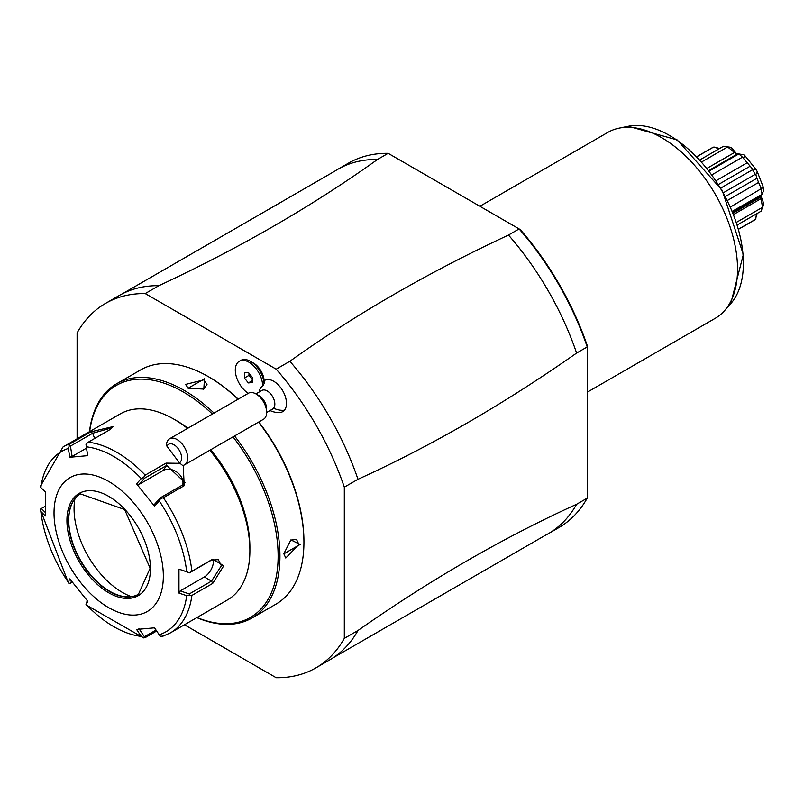 <?xml version="1.0" encoding="UTF-8"?>
<svg xmlns="http://www.w3.org/2000/svg" width="804" height="804" viewBox="0 0 804 804"><rect width="100%" height="100%" fill="white"/><g stroke="black" fill="none" stroke-linecap="round" stroke-linejoin="round"><path stroke-width="1.21" d="M184.458 624.768L276.184 677.722A210.417 121.484 -120 0 0 315.922 667.873A210.417 121.484 -120 0 0 344.313 638.386L344.313 487.174A210.417 121.484 -120 0 0 276.184 369.177L145.233 293.571A210.417 121.484 -120 0 0 105.505 303.42A210.417 121.484 -120 0 0 77.104 332.906L77.104 438.813M270.054 410.522A19.326 19.326 0 0 0 279.963 412.462A18.05 10.422 -120 0 0 284.415 410.211A18.05 10.422 -120 0 0 281.42 388.714A18.05 10.422 -120 0 0 264.134 380.744A15.025 8.673 60 0 0 253.521 363.106L250.486 361.348A19.326 11.155 -120 0 0 240.828 360.393L239.311 361.267A19.326 11.155 -120 0 0 236.215 376.292A19.326 11.155 -120 0 0 248.265 393.347M344.313 487.174L357.981 479.284A210.417 121.484 -120 0 0 289.852 361.287L276.184 369.177M357.981 479.284C430.854 446.19 503.726 404.121 576.609 353.067L587.242 346.926L587.232 498.138L576.609 504.279C503.726 537.374 430.854 579.443 357.981 630.497L344.313 638.386M315.922 667.873L329.58 659.983A210.417 121.484 -120 0 0 332.876 657.953A210.417 121.484 -120 0 0 357.981 630.497M145.233 293.571L158.901 285.681A210.417 121.484 -120 0 0 122.57 293.691A210.417 121.484 -120 0 0 119.163 295.53L105.505 303.42M122.57 293.691L334.494 171.332A210.417 121.484 60 0 1 337.791 169.302A210.417 121.484 60 0 1 377.518 159.453C312.424 206.025 239.552 248.094 158.901 285.681M377.518 159.453L388.151 153.313L520.278 229.602A208.276 120.248 -120 0 1 587.232 345.579L587.232 346.926A210.417 121.484 -120 0 0 519.113 228.929L508.48 235.059A210.417 121.484 60 0 1 576.609 353.067M289.852 361.287C355.107 314.645 427.979 272.566 508.48 235.059M388.151 153.323A210.417 121.484 -120 0 0 348.423 163.172L337.791 169.302M576.609 504.279A210.417 121.484 60 0 1 548.207 533.755L558.84 527.625A210.417 121.484 -120 0 0 587.232 498.138M548.207 533.755A210.417 121.484 60 0 1 544.8 535.605L332.876 657.953M479.877 206.276L607.955 132.338A107.354 61.978 60 0 1 619.1 128.148A107.354 61.978 60 0 1 697.229 168.438A107.354 61.978 60 0 1 737.549 269.139A107.354 61.978 60 0 1 724.504 310.726A107.354 61.978 60 0 1 715.309 318.283L587.232 392.221M738.715 229.15L753.921 220.376A41.868 24.17 -120 0 0 755.207 219.532L738.695 229.06M757.127 213.502L755.207 219.532M755.85 218.517L756.413 213.914M737.449 224.859L761.036 211.241L763.368 205.392A38.15 22.03 60 0 0 763.8 203.764L762.011 207.593L736.615 222.256M761.036 211.241A41.868 24.17 -120 0 0 762.011 207.593M762.363 206.507L761.117 198.618L733.781 214.397M761.117 198.618L760.926 197.08A9.658 5.578 -60 0 1 760.916 196.91A9.658 5.578 -60 0 1 760.926 196.739L761.117 194.859L762.363 194.206L763.8 189.523A38.15 22.03 60 0 0 763.368 187.402L730.655 206.909M732.494 211.191L762.363 194.206M762.011 194.146A41.868 24.17 -120 0 0 761.036 189.372M761.177 188.387L758.584 182.468L727.58 200.367M758.584 182.468L756.956 178.267L725.55 196.397M756.956 178.267L755.85 174.669L757.197 171.503L763.368 187.402M723.53 192.658L755.207 174.367L755.85 174.669M755.207 174.367A41.868 24.17 -120 0 0 752.544 169.734L720.856 188.035M752.594 169.041L742.454 157.192A41.868 24.17 -120 0 0 738.806 153.956L743.71 154.72A38.15 22.03 60 0 1 745.328 156.157L756.011 169.443L752.594 169.041L752.544 169.734M750.031 166.277L718.625 184.407M747.207 162.77L716.203 180.669M742.454 157.192L712.083 174.729M738.806 153.956L709.289 171.001M738.936 153.624L737.75 154.378M737.117 154.137L734.494 152.499L707.148 168.277M734.494 152.499L728.283 147.474L731.369 147.594L736.796 153.996M701.761 161.895L727.158 147.232L728.283 147.474M727.158 147.232A41.868 24.17 -120 0 0 723.51 146.258L699.922 159.875M731.369 147.594A38.15 22.03 60 0 0 729.751 147.162L723.51 146.258M718.887 148.921L714.615 147.112L719.61 148.509M696.917 156.69L713.429 147.152L714.615 147.112M713.429 147.152A41.868 24.17 -120 0 0 712.053 147.856L696.847 156.629M760.976 195.874L763.8 203.764M756.011 169.443A38.15 22.03 60 0 1 757.197 171.503M743.378 157.564L745.328 156.157M196.819 617.623A135.263 78.099 -120 0 0 251.923 618.045L275.913 604.196A135.263 78.099 -120 0 0 303.932 542.268L303.932 541.223A133.977 77.355 -120 0 0 258.808 421.969M238.215 399.146A133.977 77.355 -120 0 0 209.191 377.126L208.286 376.604A135.263 78.099 -120 0 0 140.65 369.9L116.66 383.749A135.263 78.099 -120 0 0 89.465 431.678M303.932 542.268A135.263 78.099 -120 0 0 258.556 422.12M238.034 399.256A135.263 78.099 -120 0 0 208.286 376.604M251.923 618.045A135.263 78.099 -120 0 0 279.943 556.117A135.263 78.099 -120 0 0 234.567 435.969M214.045 413.105A135.263 78.099 -120 0 0 116.66 383.749M283.742 553.926L290.887 539.906L300.133 544.459L283.742 553.926M204.487 378.795L203.804 389.086L188.086 388.262L204.487 378.795L203.874 379.84L207.02 384.433L203.492 389.226M196.98 617.532A133.977 77.355 -120 0 0 278.124 556.117A133.977 77.355 -120 0 0 232.999 436.873M212.407 414.05A133.977 77.355 -120 0 0 89.626 431.587M183.232 465.365L184.206 485.716L163.393 497.736A107.354 61.978 60 0 1 191.895 571.212L212.718 559.182L223.763 565.765L212.718 583.413L191.895 595.442A107.354 61.978 60 0 1 170.388 632.889L227.643 599.834A107.354 61.978 -120 0 0 249.883 550.69L249.883 547.182A103.063 59.506 -120 0 0 210.588 449.808M187.905 428.19A103.063 59.506 -120 0 0 177.011 420.954L173.976 419.206A107.354 61.978 -120 0 0 120.288 413.889L63.034 446.944A107.354 61.978 60 0 1 70.028 443.838L90.852 431.818L113.213 426.562L109.022 430.2L88.209 442.22A107.354 61.978 60 0 1 145.212 475.134L166.036 463.114L180.006 463.315M249.883 547.182L249.883 550.69A107.354 61.978 -120 0 0 209.804 450.27M187.513 428.421A107.354 61.978 -120 0 0 173.976 419.206M191.895 571.212L189.362 572.77L186.709 571.744A104.168 60.149 -120 0 0 159.222 500.902L160.559 498.53L163.393 497.736M163.393 635.994L160.559 636.376L159.222 634.788A104.168 60.149 -120 0 0 186.709 595.684L178.96 593.091L178.96 569.142L189.362 572.77M189.292 572.92L211.512 560.086L218.316 559.654L221.341 565.765L211.512 581.121L189.292 593.955L180.217 590.91L204.337 576.981A12.884 7.437 -60 0 0 213.281 559.293M156.669 630.999L145.212 637.612L143.584 637.894L86.068 604.889M45.245 512.419L41.336 508.53L40.2 509.284L40.853 511.475A104.168 60.149 -120 0 0 68.33 582.317L69.003 583.523L68.33 582.317L69.767 578.89L87.736 601.241L86.289 604.658A104.168 60.149 -120 0 0 141.263 636.396L143.584 637.894L144.418 636.768L138.921 628.617M40.2 509.284L68.451 582.98M41.336 508.53L45.145 506.329M70.028 443.838L68.33 448.431A104.168 60.149 -120 0 0 40.853 487.536L40.2 486.651L63.034 446.944M145.212 475.134L143.584 477.415L141.263 478.561A104.168 60.149 -120 0 0 86.289 446.823L87.736 455.657L69.767 457.265L72.119 456.441L70.43 446.089L69.003 445.677M70.43 446.089L92.651 433.266L112.389 427.678M86.289 446.823L85.978 444.16L88.209 442.22M159.222 500.902L154.539 506.198L136.569 483.857L138.921 484.49L144.418 478.279L143.584 477.415M144.418 478.279L166.629 465.456L185.101 482.621L182.407 485.083L160.197 497.917L160.559 498.53M154.539 506.198L154.7 504.118L160.197 497.917M136.569 483.857L141.263 478.561M69.767 457.265L68.33 448.431M40.853 487.536L45.356 491.998L45.356 515.957L40.853 511.475M163.343 576.106A77.295 44.632 -120 0 0 108.681 481.435A77.295 44.632 -120 0 0 54.029 512.992A77.295 44.632 -120 0 0 108.681 607.663A77.295 44.632 -120 0 0 163.343 576.106M178.96 569.142L186.709 571.744M186.709 595.684L191.895 595.442M178.96 593.091L180.217 590.91M189.292 593.955L189.362 595.402M156.036 630.055L144.418 636.768M85.978 604.638L87.254 600.678M72.42 582.387L69.003 583.523M70.43 583.533L71.445 581.121M141.263 636.396L136.569 629.431L154.539 627.834L159.222 634.788M80.601 493.827A57.968 33.466 -120 0 0 71.435 504.952A57.968 33.466 -120 0 0 68.732 520.278A57.968 33.466 -120 0 0 124.359 596.608A57.968 33.466 -120 0 0 138.569 594.236M131.384 596.638A68.28 39.416 60 0 1 74.069 508.781A68.28 39.416 60 0 1 74.923 498.842M72.119 456.441L86.51 448.129M138.921 484.49L163.041 470.561A12.884 10.161 -144.9 0 1 176.98 472.209A12.884 10.161 -144.9 0 1 182.759 484.872M290.606 540.097L296.515 539.444L298.917 544.459L285.782 558.036L283.742 553.564M188.407 388.432L185.553 384.433L203.874 379.84M266.647 412.492L272.606 409.045A10.733 6.201 -120 0 0 273.611 408.201A19.326 15.437 39.8 0 0 284.415 410.211M250.486 361.348A19.326 11.155 -120 0 1 264.104 383.588L262.627 386.312A13.969 8.07 -120 0 0 260.878 387.639A13.969 8.07 -120 0 0 259.33 391.92M264.104 383.588L264.134 380.744M255.913 393.89L261.873 390.453A10.733 6.201 60 0 1 272.023 395.689A10.733 6.201 60 0 1 273.611 408.201M166.971 446.27L166.539 444.099A15.025 8.673 60 0 1 168.157 439.979A15.025 8.673 60 0 1 169.554 438.793L248.506 393.206A15.025 8.673 60 0 1 256.014 393.95L259.059 395.709A10.733 6.201 60 0 1 266.647 408.854L266.647 412.362A15.025 8.673 60 0 1 264.928 418.06A15.025 8.673 -120 0 1 263.531 419.246L184.588 464.823A15.025 8.673 60 0 1 182.639 465.476L179.443 462.833A10.733 6.201 -120 0 0 178.166 448.592A10.733 6.201 -120 0 0 166.971 446.27L179.443 462.833M256.014 393.95A15.025 8.673 60 0 1 266.647 412.362M169.554 438.793A15.025 8.673 60 0 1 183.754 446.13A15.025 8.673 60 0 1 185.985 463.637A15.025 8.673 60 0 1 184.588 464.823M262.627 386.312A19.326 11.155 -120 0 0 254.365 366.624A19.326 11.155 -120 0 0 239.311 361.267M252.305 382.573L252.305 377.317L248.356 372.403L244.416 372.765L244.416 378.021L248.356 382.925L252.305 382.573M248.969 373.167L248.969 375.388L252.305 379.538M248.356 382.925L252.305 380.654M244.416 378.021L248.969 375.388M724.504 310.726L730.715 303.711A104.329 60.24 -120 0 0 721.781 190.588A104.329 60.24 -120 0 0 628.276 126.278L619.1 128.148M733.248 213.06L760.926 197.08M733.137 212.779L760.926 196.739M212.718 559.182L211.512 560.086M223.763 565.765L221.341 565.765M212.718 583.413L211.512 581.121L204.337 576.981M90.852 431.818L92.651 433.266L94.681 438.481M166.036 463.114L166.629 465.456L163.041 470.561M184.206 485.716L182.407 485.083M150.438 568.649A59.044 34.09 -120 0 0 108.681 496.339A59.044 34.09 -120 0 0 66.933 520.439A59.044 34.09 -120 0 0 108.681 592.759A59.044 34.09 -120 0 0 150.438 568.649M80.46 493.907A57.968 33.466 -120 0 0 68.451 520.439A57.968 33.466 -120 0 0 93.756 578.79A57.968 33.466 -120 0 0 138.429 594.317L150.127 568.217L124.67 509.565L80.46 493.907M300.133 544.459L298.917 544.459M730.715 303.711L743.348 254.526L722.203 190.337L677.189 139.926L628.276 126.278M732.756 211.834L761.539 195.211M708.867 170.448L737.65 153.825M162.81 636.245L170.388 632.889"/></g></svg>
